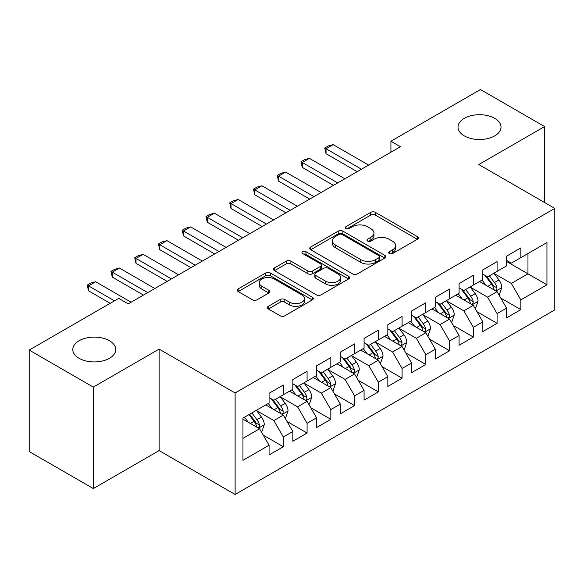 <?xml version="1.0" encoding="UTF-8"?>
<svg xmlns="http://www.w3.org/2000/svg" width="584" height="584" viewBox="0 0 584 584"><rect width="100%" height="100%" fill="white"/><g stroke="black" fill="none" stroke-linecap="round" stroke-linejoin="round"><path stroke-width="0.88" d="M389.324 253.573A2.307 1.336 0 0 0 392.587 253.573L417.356 239.272A3.3 1.905 0 0 0 418.326 237.929A3.3 1.905 0 0 0 417.356 236.586L375.395 212.357A3.3 1.905 0 0 0 370.731 212.357L345.962 226.658A2.307 1.336 0 0 0 345.29 227.599A2.307 1.336 0 0 0 345.962 228.541A2.307 1.336 0 0 0 349.225 228.541L352.429 226.694A10.548 6.088 0 0 1 367.351 226.694L370.847 228.709A10.548 6.088 0 0 1 373.942 233.016A10.548 6.088 0 0 1 370.847 237.323L367.643 239.177A2.307 1.336 0 0 0 366.971 240.119A2.307 1.336 0 0 0 367.643 241.061A2.307 1.336 0 0 0 370.906 241.061L374.11 239.206A10.548 6.088 0 0 1 389.032 239.206L392.528 241.228A10.548 6.088 0 0 1 395.624 245.536A10.548 6.088 0 0 1 392.528 249.843L389.324 251.689A2.307 1.336 0 0 0 388.652 252.631A2.307 1.336 0 0 0 389.324 253.573L389.324 251.689M109.478 340.749A21.498 12.41 0 0 0 86.052 338.056A21.498 12.41 0 0 0 72.781 349.524A21.498 12.41 0 0 0 79.074 358.299A21.498 12.41 0 0 0 102.499 360.985A21.498 12.41 0 0 0 115.771 349.524A21.498 12.41 0 0 0 109.478 340.749M494.714 118.333A21.498 12.41 0 0 0 471.281 115.647A21.498 12.41 0 0 0 458.017 127.108A21.498 12.41 0 0 0 464.309 135.882A21.498 12.41 0 0 0 487.735 138.576A21.498 12.41 0 0 0 501.006 127.108A21.498 12.41 0 0 0 494.714 118.333M268.392 306.301A3.3 1.905 0 0 0 267.428 307.651A3.3 1.905 0 0 0 268.392 308.994L280.167 315.791A3.3 1.905 0 0 0 284.824 315.791L312.338 299.913A3.3 1.905 0 0 0 313.301 298.563A3.3 1.905 0 0 0 312.338 297.219L270.37 272.991A3.3 1.905 0 0 0 265.713 272.991L238.199 288.876A3.3 1.905 0 0 0 237.235 290.219A3.3 1.905 0 0 0 238.199 291.562L252.419 299.774A3.3 1.905 0 0 0 257.084 299.774L268.859 292.978A3.3 1.905 0 0 0 269.823 291.635A3.3 1.905 0 0 0 268.859 290.284L261.807 286.218A8.818 5.095 0 0 1 259.223 282.612A8.818 5.095 0 0 1 264.669 277.911A8.818 5.095 0 0 1 274.276 279.013L301.899 294.964A8.818 5.095 0 0 1 304.483 298.563A8.818 5.095 0 0 1 299.044 303.271A8.818 5.095 0 0 1 289.43 302.162L284.824 299.504A3.3 1.905 0 0 0 280.167 299.504L268.392 306.301L268.392 308.994M93.323 387.097L93.323 488.567L159.118 450.585L159.118 349.108L93.323 387.097L29.2 350.072L118.742 298.373L128.239 303.863L400.42 146.715L390.922 141.233L390.922 152.205M159.118 349.108L235.118 392.988L554.8 208.422L554.8 309.892L235.118 494.466L235.118 392.988M544.587 202.524L544.587 126.56L478.8 164.542L554.8 208.422M544.587 126.56L480.464 89.535L390.922 141.233M352.663 273.933A3.3 1.905 0 0 0 357.328 273.933L384.834 258.055A3.3 1.905 0 0 0 385.805 256.704A3.3 1.905 0 0 0 384.834 255.361L342.874 231.133A3.3 1.905 0 0 0 338.209 231.133L310.703 247.017A3.3 1.905 0 0 0 309.739 248.361A3.3 1.905 0 0 0 310.703 249.704L352.663 273.933M303.585 254.077A2.307 1.336 0 0 1 305.921 254.398L305.921 251.66L348.59 276.29A3.3 1.905 0 0 1 349.553 277.634A3.3 1.905 0 0 1 348.59 278.984L321.076 294.862A3.3 1.905 0 0 1 316.411 294.862L274.451 270.633L274.451 267.947A3.3 1.905 0 0 0 273.487 269.29A3.3 1.905 0 0 0 274.451 270.633M274.451 267.947L286.226 261.15A3.3 1.905 0 0 1 290.89 261.15L307.907 270.976A3.3 1.905 0 0 0 312.571 270.976L320.375 266.465A3.3 1.905 0 0 0 321.346 265.114A3.3 1.905 0 0 0 320.375 263.771L302.658 253.544A2.307 1.336 0 0 1 301.986 252.602A2.307 1.336 0 0 1 303.41 251.368A2.307 1.336 0 0 1 305.921 251.66M506.584 261.493L527.965 273.83L527.965 253.536L546.96 242.564L520.833 257.654L520.833 247.915L506.584 256.142L506.584 265.881L497.086 271.363L497.086 261.625L482.837 269.852L482.837 279.59L473.332 285.072L473.332 275.341L459.082 283.568L459.082 293.299L449.585 298.789L449.585 289.051L435.336 297.278L435.336 307.016L425.831 312.498L425.831 302.76L411.581 310.995L411.581 320.726L402.084 326.215L402.084 316.477L387.834 324.704L387.834 334.442L378.33 339.924L378.33 330.186L364.08 338.413L364.08 348.152L354.583 353.634L354.583 343.903L340.333 352.13L340.333 361.861L330.829 367.351L330.829 357.612L316.579 365.839L316.579 375.578L307.082 381.06L307.082 371.322L292.832 379.549L292.832 389.287L283.328 394.777L283.328 385.038L269.078 393.266L269.078 403.004L242.959 418.086L242.959 460.316L269.078 445.234L259.581 428.78L242.959 419.181M546.96 242.564L546.96 284.802L520.833 299.884L511.336 283.43L494.115 273.487M500.765 298.037L520.833 309.622L520.833 299.884M520.833 309.622L506.584 317.849L506.584 308.111L497.086 313.601L487.589 297.139L470.368 287.204M477.019 311.747L497.086 323.332L497.086 313.601M497.086 323.332L482.837 331.559L482.837 321.828L473.332 327.31L463.835 310.856L446.614 300.913M453.264 325.456L473.332 337.048L473.332 327.31M473.332 337.048L459.082 345.275L459.082 335.537L449.585 341.019L440.088 324.565L422.867 314.623M429.517 339.173L449.585 350.758L449.585 341.019M449.585 350.758L435.336 358.985L435.336 349.247L425.831 354.736L416.334 338.282L399.113 328.339M405.763 352.882L425.831 364.467L425.831 354.736M425.831 364.467L411.581 372.694L411.581 362.963L402.084 368.446L392.587 351.991L375.366 342.049M382.016 366.599L402.084 378.184L402.084 368.446M402.084 378.184L387.834 386.411L387.834 376.673L378.33 382.155L368.832 365.701L351.612 355.766M358.262 380.308L378.33 391.893L378.33 382.155M378.33 391.893L364.08 400.12L364.08 390.389L354.583 395.872L345.086 379.418L327.865 369.475M334.515 394.017L354.583 405.61L354.583 395.872M354.583 405.61L340.333 413.837L340.333 404.099L330.829 409.581L321.331 393.127L304.111 383.184M310.761 407.734L330.829 419.319L330.829 409.581M330.829 419.319L316.579 427.546L316.579 417.808L307.082 423.298L297.584 406.844L280.364 396.901M287.014 421.444L307.082 433.029L307.082 423.298M307.082 433.029L292.832 441.256L292.832 431.525L283.328 437.007L273.83 420.553L256.61 410.61M263.26 435.153L283.328 446.745L283.328 437.007M283.328 446.745L269.078 454.972L269.078 445.234M269.078 397.514L273.83 400.259L283.328 394.777M242.959 438.38L259.581 428.78M292.832 383.805L297.584 386.542L307.082 381.06M273.83 420.553L283.328 415.071L265.757 404.924M292.832 431.525L283.328 415.071M316.579 370.088L321.331 372.833L330.829 367.351M297.584 406.844L307.082 401.354L289.503 391.207M316.579 417.808L307.082 401.354M340.333 356.379L345.086 359.123L354.583 353.634M321.331 393.127L330.829 387.645L313.258 377.498M340.333 404.099L330.829 387.645M364.08 342.669L368.832 345.407L378.33 339.924M345.086 379.418L354.583 373.928L337.004 363.781M364.08 390.389L354.583 373.928M387.834 328.953L392.587 331.697L402.084 326.215M368.832 365.701L378.33 360.219L360.759 350.072M387.834 376.673L378.33 360.219M411.581 315.243L416.334 317.988L425.831 312.498M392.587 351.991L402.084 346.509L384.506 336.362M411.581 362.963L402.084 346.509M435.336 301.526L440.088 304.271L449.585 298.789M416.334 338.282L425.831 332.792L408.26 322.645M435.336 349.247L425.831 332.792M459.082 287.817L463.835 290.562L473.332 285.072M440.088 324.565L449.585 319.083L432.007 308.936M459.082 335.537L449.585 319.083M482.837 274.108L487.589 276.845L497.086 271.363M463.835 310.856L473.332 305.366L455.761 295.219M482.837 321.828L473.332 305.366M506.584 260.391L511.336 263.136L520.833 257.654M487.589 297.139L497.086 291.657L479.508 281.51M506.584 308.111L497.086 291.657M29.2 350.072L29.2 451.541L93.323 488.567M159.118 450.585L235.118 494.466M511.336 283.43L527.965 273.83L546.96 284.802M390.251 253.901L392.528 252.587A10.548 6.088 0 0 0 395.624 248.273L395.624 245.536M373.942 233.016L373.942 235.761A10.548 6.088 0 0 1 370.847 240.068L368.57 241.382M417.312 239.301L375.395 215.102A3.3 1.905 0 0 0 370.731 215.102L346.889 228.87M384.79 258.077L342.874 233.877A3.3 1.905 0 0 0 338.209 233.877L310.746 249.733M379.009 257.646A2.307 1.336 0 0 0 379.688 256.704A2.307 1.336 0 0 0 379.009 255.763L342.173 234.498A2.307 1.336 0 0 0 338.91 234.498L335.53 236.447A10.548 6.088 0 0 0 332.442 240.754A10.548 6.088 0 0 0 335.53 245.061L360.708 259.603A10.548 6.088 0 0 0 375.629 259.603L379.009 257.646L379.009 260.391A2.307 1.336 0 0 0 379.688 259.449L379.688 256.704M332.442 240.754L332.442 243.499A10.548 6.088 0 0 0 335.53 247.806L335.53 245.061M379.009 260.391L375.629 262.34A10.548 6.088 0 0 1 360.708 262.34L335.53 247.806M274.495 270.662L286.226 263.888L286.226 261.15M321.346 265.114L321.346 267.859A3.3 1.905 0 0 1 320.375 269.209L312.571 273.714A3.3 1.905 0 0 1 307.907 273.714L290.89 263.888A3.3 1.905 0 0 0 286.226 263.888M305.921 254.398L348.546 279.006M325.565 281.167A8.818 5.095 0 0 0 335.179 282.269A8.818 5.095 0 0 0 340.618 277.568A8.818 5.095 0 0 0 338.034 273.969L328.303 268.348A3.3 1.905 0 0 0 323.638 268.348L315.834 272.859A3.3 1.905 0 0 0 314.864 274.203A3.3 1.905 0 0 0 315.834 275.546L325.565 281.167L325.565 283.912A8.818 5.095 0 0 0 335.179 285.014A8.818 5.095 0 0 0 340.618 280.313L340.618 277.568M314.864 274.203L314.864 276.947A3.3 1.905 0 0 0 315.834 278.291L315.834 275.546M325.565 283.912L315.834 278.291M304.483 298.563L304.483 301.308A8.818 5.095 0 0 1 299.044 306.009A8.818 5.095 0 0 1 289.43 304.906L284.824 302.249A3.3 1.905 0 0 0 280.167 302.249L268.436 309.024M259.223 282.612L259.223 285.357A8.818 5.095 0 0 0 261.807 288.956L261.807 286.218M268.815 293.007L261.807 288.956M312.294 299.935L270.37 275.736A3.3 1.905 0 0 0 265.713 275.736L238.243 291.591M498.846 294.701L499.415 294.373L501.787 287.518A8.899 5.139 -120 0 0 498.948 279.933L493.903 273.202M485.859 285.174L482.026 280.057M480.231 281.926L479.8 281.342M495.407 290.686L496.787 289.445L496.984 287.897A8.899 5.139 -120 0 0 494.436 282.539L489.392 275.809M486.509 276.225L492.743 284.547A4.533 2.621 60 0 1 493.568 285.919L496.984 287.897M484.946 275.32L491.582 284.189A8.899 5.139 60 0 1 494.13 289.54L494.312 290.058M361.467 169.207L326.033 148.745L326.033 153.687L324.726 147.993L328.288 145.934L333.157 144.635L368.599 165.089M357.196 171.674L326.033 153.687M333.157 144.635L326.033 148.745L324.726 147.993M475.091 308.41L475.661 308.082L478.041 301.227A8.899 5.139 -120 0 0 475.194 293.65L470.149 286.912M462.112 298.891L458.279 293.767M456.484 295.643L456.046 295.059M471.66 304.403L473.04 303.162L473.23 301.607A8.899 5.139 -120 0 0 470.682 296.256L465.638 289.518M462.762 289.941L468.989 298.256A4.533 2.621 60 0 1 469.813 299.636L473.23 301.607M461.192 289.036L467.835 297.898A8.899 5.139 60 0 1 470.383 303.257L470.565 303.768M451.344 322.127L451.914 321.799L454.286 314.937A8.899 5.139 -120 0 0 451.447 307.359L446.402 300.629M438.358 312.601L434.525 307.483M432.729 309.352L432.299 308.768M447.906 318.112L449.286 316.871L449.483 315.316A8.899 5.139 -120 0 0 446.935 309.965L441.891 303.235M439.007 303.651L445.242 311.973A4.533 2.621 60 0 1 446.066 313.345L449.483 315.316M437.445 302.746L444.081 311.615A8.899 5.139 60 0 1 446.629 316.966L446.811 317.477M337.72 182.916L302.286 162.462L302.286 167.396L300.979 161.702L304.541 159.651L309.411 158.344L344.845 178.806M333.442 185.383L302.286 167.396M309.411 158.344L302.286 162.462L300.979 161.702M313.966 196.633L278.531 176.171L278.531 181.106L277.225 175.419L280.787 173.36L285.656 172.061L321.098 192.516M309.695 199.1L278.531 181.106M285.656 172.061L278.531 176.171L277.225 175.419M427.59 335.837L428.16 335.508L430.539 328.653A8.899 5.139 -120 0 0 427.692 321.076L422.648 314.338M414.611 326.317L410.778 321.193M408.983 323.062L408.544 322.485M424.159 331.829L425.539 330.588L425.729 329.033A8.899 5.139 -120 0 0 423.181 323.682L418.137 316.944M415.26 317.36L421.487 325.682A4.533 2.621 60 0 1 422.312 327.062L425.729 329.033M413.691 316.462L420.334 325.325A8.899 5.139 60 0 1 422.882 330.675L423.064 331.194M403.843 349.553L404.413 349.225L406.785 342.363A8.899 5.139 -120 0 0 403.945 334.785L398.901 328.047M390.857 340.027L387.024 334.909M385.228 336.778L384.798 336.194M400.405 345.538L401.785 344.297L401.982 342.742A8.899 5.139 -120 0 0 399.434 337.391L394.39 330.654M391.506 331.077L397.74 339.392A4.533 2.621 60 0 1 398.565 340.771L401.982 342.742M389.944 330.172L396.58 339.034A8.899 5.139 60 0 1 399.127 344.392L399.31 344.903M290.219 210.342L254.785 189.888L254.785 194.822L253.478 189.128L257.04 187.07L261.909 185.77L297.344 206.232M285.941 212.81L254.785 194.822M261.909 185.77L254.785 189.888L253.478 189.128M266.465 224.052L231.03 203.597L231.03 208.532L229.724 202.845L233.286 200.786L238.155 199.48L273.597 219.942M262.194 226.526L231.03 208.532M238.155 199.48L231.03 203.597L229.724 202.845M380.089 363.263L380.659 362.934L383.038 356.079A8.899 5.139 -120 0 0 380.191 348.495L375.147 341.764M367.11 353.736L363.277 348.619M361.481 350.488L361.043 349.904M376.658 359.248L378.038 358.007L378.228 356.459A8.899 5.139 -120 0 0 375.68 351.101L370.636 344.37M367.759 344.786L373.986 353.108A4.533 2.621 60 0 1 374.811 354.481L378.228 356.459M366.19 343.881L372.833 352.751A8.899 5.139 60 0 1 375.381 358.101L375.563 358.62M242.718 237.768L207.283 217.306L207.283 222.248L205.977 216.554L209.539 214.496L214.408 213.197L249.843 233.651M238.44 240.236L207.283 222.248M214.408 213.197L207.283 217.306L205.977 216.554M356.342 376.972L356.912 376.644L359.284 369.789A8.899 5.139 -120 0 0 356.444 362.211L351.4 355.474M343.356 367.453L339.523 362.328M337.727 364.204L337.296 363.62M352.904 372.964L354.284 371.723L354.481 370.168A8.899 5.139 -120 0 0 351.933 364.817L346.889 358.08M344.005 358.503L350.239 366.818A4.533 2.621 60 0 1 351.064 368.197L354.481 370.168M342.443 357.598L349.079 366.46A8.899 5.139 60 0 1 351.626 371.811L351.809 372.329M218.963 251.478L183.529 231.023L183.529 235.958L182.223 230.264L185.785 228.213L190.654 226.906L226.088 247.368M214.693 253.945L183.529 235.958M190.654 226.906L183.529 231.023L182.223 230.264M332.588 390.689L333.157 390.36L335.537 383.498A8.899 5.139 -120 0 0 332.69 375.921L327.646 369.19M319.609 381.162L315.776 376.045M313.98 377.914L313.542 377.33M329.157 386.674L330.537 385.433L330.726 383.878A8.899 5.139 -120 0 0 328.179 378.527L323.135 371.789M320.258 372.212L326.485 380.527A4.533 2.621 60 0 1 327.31 381.907L330.726 383.878M318.689 371.307L325.332 380.169A8.899 5.139 60 0 1 327.879 385.528L328.062 386.039M195.217 265.194L159.782 244.732L159.782 249.667L158.476 243.981L162.038 241.922L166.907 240.623L202.341 261.077M190.939 267.662L159.782 249.667M166.907 240.623L159.782 244.732L158.476 243.981M308.841 404.398L309.411 404.07L311.783 397.215A8.899 5.139 -120 0 0 308.943 389.637L303.899 382.9M295.854 394.872L292.022 389.754M290.226 391.623L289.795 391.046M305.403 400.39L306.782 399.149L306.98 397.594A8.899 5.139 -120 0 0 304.432 392.236L299.388 385.506M296.504 385.922L302.738 394.244A4.533 2.621 60 0 1 303.563 395.624L306.98 397.594M294.942 385.024L301.578 393.886A8.899 5.139 60 0 1 304.125 399.237L304.308 399.755M171.462 278.904L136.028 258.449L136.028 263.384L134.721 257.69L138.284 255.631L143.153 254.332L178.587 274.794M167.192 281.371L136.028 263.384M143.153 254.332L136.028 258.449L134.721 257.69M285.087 418.115L285.656 417.786L288.036 410.924A8.899 5.139 -120 0 0 285.189 403.347L280.145 396.609M272.108 408.588L268.275 403.471M266.479 405.34L266.041 404.756M281.656 414.1L283.036 412.859L283.225 411.304A8.899 5.139 -120 0 0 280.678 405.953L275.633 399.215M272.757 399.639L278.984 407.953A4.533 2.621 60 0 1 279.809 409.333L283.225 411.304M271.188 398.733L277.831 407.596A8.899 5.139 60 0 1 280.378 412.954L280.561 413.465M147.715 292.613L112.281 272.159L112.281 277.093L110.975 271.407L114.537 269.348L119.406 268.041L154.84 288.503M143.438 295.088L112.281 277.093M119.406 268.041L112.281 272.159L110.975 271.407M261.34 431.824L261.909 431.496L264.282 424.641A8.899 5.139 -120 0 0 261.442 417.056L256.398 410.326M248.353 422.298L244.521 417.18M257.902 427.809L259.281 426.568L259.478 425.021A8.899 5.139 -120 0 0 256.931 419.662L251.887 412.932M249.653 414.217L255.237 421.67A4.533 2.621 60 0 1 256.062 423.042L259.478 425.021M249.032 414.574L254.077 421.312A8.899 5.139 60 0 1 256.624 426.663L256.807 427.181M114.464 300.84L88.527 285.868L88.527 290.81L87.22 285.116L90.783 283.058L95.652 281.758L131.086 302.213M110.186 303.315L88.527 290.81M95.652 281.758L88.527 285.868L87.22 285.116M392.528 252.587L392.528 249.843M367.643 241.061L367.643 239.177M370.847 240.068L370.847 237.323M345.962 228.541L345.962 226.658M370.731 215.102L370.731 212.357M375.395 215.102L375.395 212.357M417.356 239.272L417.356 236.586M310.703 249.704L310.703 247.017M338.209 233.877L338.209 231.133M342.874 233.877L342.874 231.133M384.834 258.055L384.834 255.361M360.708 262.34L360.708 259.603M375.629 262.34L375.629 259.603M290.89 263.888L290.89 261.15M307.907 273.714L307.907 270.976M312.571 273.714L312.571 270.976M320.375 269.209L320.375 266.465M348.59 278.984L348.59 276.29M280.167 302.249L280.167 299.504M284.824 302.249L284.824 299.504M289.43 304.906L289.43 302.162M268.859 292.978L268.859 290.284M238.199 291.562L238.199 288.876M265.713 275.736L265.713 272.991M270.37 275.736L270.37 272.991M312.338 299.913L312.338 297.219M495.969 291.014L501.729 287.686M494.436 282.539L498.948 279.933M487.866 286.335L491.582 284.189M472.222 304.724L477.982 301.402M470.682 296.256L475.194 293.65M464.112 300.045L467.835 297.898M448.468 318.441L454.228 315.112M446.935 309.965L451.447 307.359M440.365 313.761L444.081 311.615M424.721 332.15L430.481 328.821M423.181 323.682L427.692 321.076M416.611 327.471L420.334 325.325M400.967 345.859L406.727 342.538M399.434 337.391L403.945 334.785M392.864 341.18L396.58 339.034M377.22 359.576L382.98 356.247M375.68 351.101L380.191 348.495M369.11 354.897L372.833 352.751M353.466 373.286L359.226 369.964M351.933 364.817L356.444 362.211M345.363 368.606L349.079 366.46M329.719 387.002L335.479 383.673M328.179 378.527L332.69 375.921M321.609 382.323L325.332 380.169M305.965 400.712L311.725 397.383M304.432 392.236L308.943 389.637M297.862 396.032L301.578 393.886M282.218 414.421L287.978 411.099M280.678 405.953L285.189 403.347M274.108 409.742L277.831 407.596M258.464 428.138L264.224 424.809M256.931 419.662L261.442 417.056M250.361 423.458L254.077 421.312"/></g></svg>

